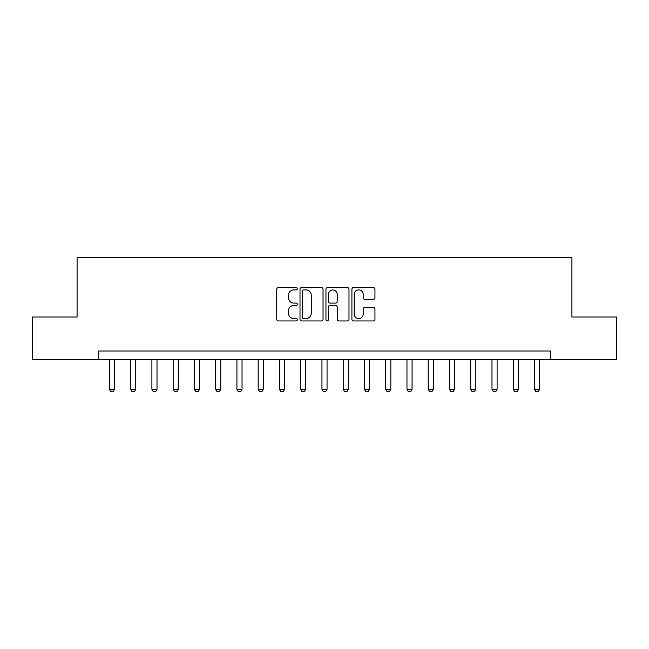 <?xml version="1.0" encoding="UTF-8"?>
<svg xmlns="http://www.w3.org/2000/svg" width="649" height="649" viewBox="0 0 649 649"><rect width="100%" height="100%" fill="white"/><g stroke="black" fill="none" stroke-linecap="round" stroke-linejoin="round"><path stroke-width="0.97" d="M297.291 288.74A1.168 1.168 0 0 0 296.122 287.572L278.389 287.572A1.671 1.671 0 0 0 276.725 289.243L276.725 319.284A1.671 1.671 0 0 0 278.389 320.955L296.122 320.955A1.168 1.168 0 0 0 297.291 319.787A1.168 1.168 0 0 0 296.122 318.618L293.827 318.618A5.338 5.338 0 0 1 288.489 313.28L288.489 310.774A5.338 5.338 0 0 1 293.827 305.436L296.122 305.436A1.168 1.168 0 0 0 297.291 304.267A1.168 1.168 0 0 0 296.122 303.099L293.827 303.099A5.338 5.338 0 0 1 288.489 297.753L288.489 295.254A5.338 5.338 0 0 1 293.827 289.908L296.122 289.908A1.168 1.168 0 0 0 297.291 288.74M373.28 299.343A1.671 1.671 0 0 0 374.952 297.672L374.952 289.243A1.671 1.671 0 0 0 373.28 287.572L353.583 287.572A1.671 1.671 0 0 0 351.912 289.243L351.912 319.284A1.671 1.671 0 0 0 353.583 320.955L373.28 320.955A1.671 1.671 0 0 0 374.952 319.284L374.952 309.102A1.671 1.671 0 0 0 373.28 307.439L364.852 307.439A1.671 1.671 0 0 0 363.18 309.102L363.18 314.157A4.462 4.462 0 0 1 358.719 318.618A4.462 4.462 0 0 1 354.249 314.157L354.249 294.378A4.462 4.462 0 0 1 358.719 289.908A4.462 4.462 0 0 1 363.18 294.378L363.18 297.672A1.671 1.671 0 0 0 364.852 299.343L373.28 299.343M98.34 359.53L32.45 359.53L32.45 317.02L77.085 317.02L77.085 257.499L571.915 257.499L571.915 317.02L616.55 317.02L616.55 359.53L550.66 359.53L550.66 351.028L98.34 351.028L98.34 359.53L550.66 359.53M323.04 289.243A1.671 1.671 0 0 0 321.369 287.572L301.671 287.572A1.671 1.671 0 0 0 300.008 289.243L300.008 319.284A1.671 1.671 0 0 0 301.671 320.955L321.369 320.955A1.671 1.671 0 0 0 323.04 319.284L323.04 289.243M327.631 287.572L347.329 287.572A1.671 1.671 0 0 1 348.992 289.243L348.992 319.284A1.671 1.671 0 0 1 347.329 320.955L338.9 320.955A1.671 1.671 0 0 1 337.229 319.284L337.229 307.099A1.671 1.671 0 0 0 335.557 305.436L329.968 305.436A1.671 1.671 0 0 0 328.297 307.099L328.297 319.787A1.168 1.168 0 0 1 327.128 320.955A1.168 1.168 0 0 1 325.96 319.787L325.96 289.243A1.671 1.671 0 0 1 327.631 287.572M303.513 289.908A1.168 1.168 0 0 0 302.345 291.077L302.345 317.45A1.168 1.168 0 0 0 303.513 318.618L305.93 318.618A5.338 5.338 0 0 0 311.269 313.28L311.269 295.254A5.338 5.338 0 0 0 305.93 289.908L303.513 289.908M337.229 294.459A4.462 4.462 0 0 0 332.759 289.998A4.462 4.462 0 0 0 328.297 294.459L328.297 301.428A1.671 1.671 0 0 0 329.968 303.099L335.557 303.099A1.671 1.671 0 0 0 337.229 301.428L337.229 294.459M109.397 359.53L109.397 389.286L114.5 389.286L114.5 359.53M114.5 389.286L113.218 391.501L110.671 391.501L109.397 389.286M130.652 359.53L130.652 389.286L135.755 389.286L135.755 359.53M135.755 389.286L134.473 391.501L131.925 391.501L130.652 389.286M151.907 359.53L151.907 389.286L157.009 389.286L157.009 359.53M157.009 389.286L155.736 391.501L153.18 391.501L151.907 389.286M173.161 359.53L173.161 389.286L178.264 389.286L178.264 359.53M178.264 389.286L176.99 391.501L174.435 391.501L173.161 389.286M194.416 359.53L194.416 389.286L199.519 389.286L199.519 359.53M199.519 389.286L198.245 391.501L195.69 391.501L194.416 389.286M215.671 359.53L215.671 389.286L220.774 389.286L220.774 359.53M220.774 389.286L219.5 391.501L216.944 391.501L215.671 389.286M236.926 359.53L236.926 389.286L242.028 389.286L242.028 359.53M242.028 389.286L240.755 391.501L238.199 391.501L236.926 389.286M258.18 359.53L258.18 389.286L263.283 389.286L263.283 359.53M263.283 389.286L262.009 391.501L259.462 391.501L258.18 389.286M279.435 359.53L279.435 389.286L284.538 389.286L284.538 359.53M284.538 389.286L283.264 391.501L280.717 391.501L279.435 389.286M300.698 359.53L300.698 389.286L305.793 389.286L305.793 359.53M305.793 389.286L304.519 391.501L301.972 391.501L300.698 389.286M321.953 359.53L321.953 389.286L327.047 389.286L327.047 359.53M327.047 389.286L325.774 391.501L323.226 391.501L321.953 389.286M343.207 359.53L343.207 389.286L348.302 389.286L348.302 359.53M348.302 389.286L347.028 391.501L344.481 391.501L343.207 389.286M364.462 359.53L364.462 389.286L369.565 389.286L369.565 359.53M369.565 389.286L368.283 391.501L365.736 391.501L364.462 389.286M385.717 359.53L385.717 389.286L390.82 389.286L390.82 359.53M390.82 389.286L389.538 391.501L386.991 391.501L385.717 389.286M406.972 359.53L406.972 389.286L412.074 389.286L412.074 359.53M412.074 389.286L410.801 391.501L408.245 391.501L406.972 389.286M428.226 359.53L428.226 389.286L433.329 389.286L433.329 359.53M433.329 389.286L432.056 391.501L429.5 391.501L428.226 389.286M449.481 359.53L449.481 389.286L454.584 389.286L454.584 359.53M454.584 389.286L453.31 391.501L450.755 391.501L449.481 389.286M470.736 359.53L470.736 389.286L475.839 389.286L475.839 359.53M475.839 389.286L474.565 391.501L472.01 391.501L470.736 389.286M491.991 359.53L491.991 389.286L497.093 389.286L497.093 359.53M497.093 389.286L495.82 391.501L493.264 391.501L491.991 389.286M513.245 359.53L513.245 389.286L518.348 389.286L518.348 359.53M518.348 389.286L517.075 391.501L514.527 391.501L513.245 389.286M534.5 359.53L534.5 389.286L539.603 389.286L539.603 359.53M539.603 389.286L538.329 391.501L535.782 391.501L534.5 389.286"/></g></svg>
